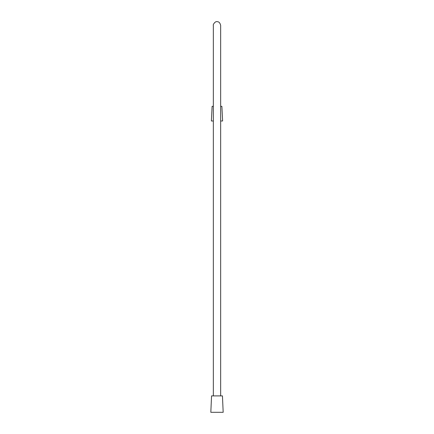 <?xml version="1.0" encoding="UTF-8"?>
<svg xmlns="http://www.w3.org/2000/svg" width="434" height="434" viewBox="0 0 434 434"><rect width="100%" height="100%" fill="white"/><g stroke="black" fill="none" stroke-linecap="round" stroke-linejoin="round"><path stroke-width="0.65" d="M211.553 395.895L222.447 395.895L223.179 412.3L210.821 412.3L211.553 395.895M213.338 120.988L211.385 120.988L212.118 106.341L213.338 106.341M220.662 106.341L221.882 106.341L222.615 120.988L220.662 120.988M220.662 395.895L220.662 25.362C220 22.758 218.779 21.537 217 21.7C215.286 20.978 212.66 24.928 213.338 25.362L213.338 395.895"/></g></svg>
